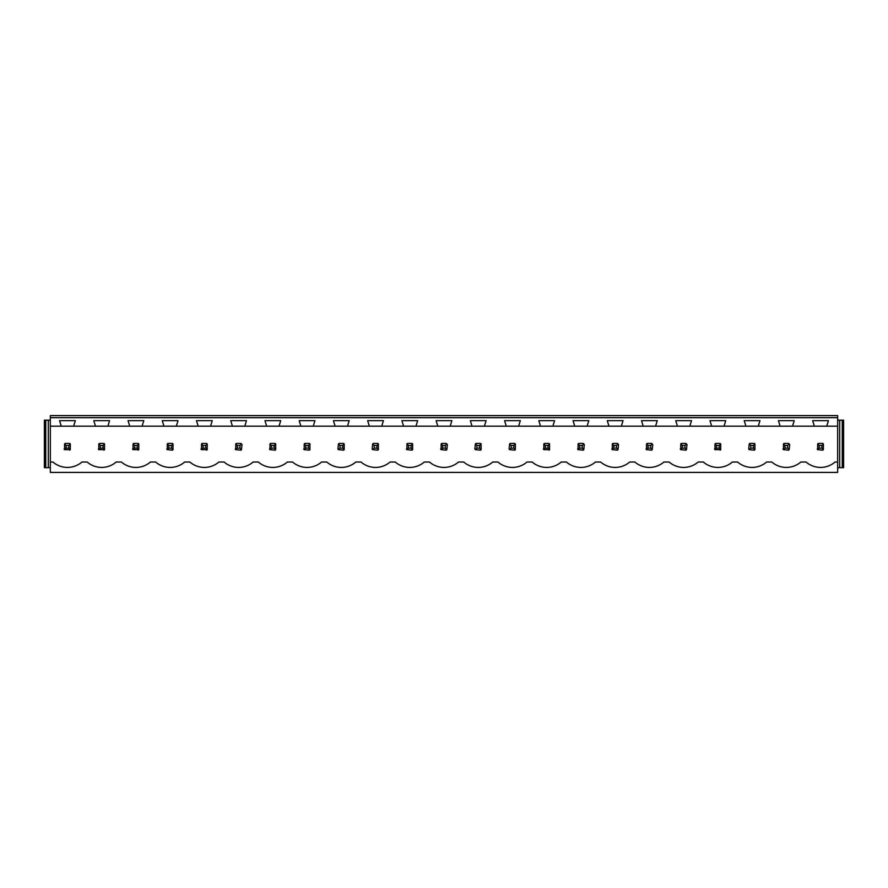 <?xml version="1.0" encoding="UTF-8"?>
<svg xmlns="http://www.w3.org/2000/svg" width="888" height="888" viewBox="0 0 888 888"><rect width="100%" height="100%" fill="white"/><g stroke="black" fill="none" stroke-linecap="round" stroke-linejoin="round"><path stroke-width="1.33" d="M50.327 472.405L837.673 472.405L837.673 462.026L835.064 462.026A22.233 22.233 0 0 1 806.038 462.026L800.832 462.026A22.233 22.233 0 0 1 771.805 462.026L766.61 462.026A22.233 22.233 0 0 1 737.573 462.026L732.378 462.026A22.233 22.233 0 0 1 703.34 462.026L698.146 462.026A22.233 22.233 0 0 1 669.108 462.026L663.913 462.026A22.233 22.233 0 0 1 634.876 462.026L629.681 462.026A22.233 22.233 0 0 1 600.643 462.026L595.448 462.026A22.233 22.233 0 0 1 566.411 462.026L561.216 462.026A22.233 22.233 0 0 1 532.178 462.026L526.984 462.026A22.233 22.233 0 0 1 497.946 462.026L492.751 462.026A22.233 22.233 0 0 1 463.714 462.026L458.519 462.026A22.233 22.233 0 0 1 429.481 462.026L424.286 462.026A22.233 22.233 0 0 1 395.249 462.026L390.054 462.026A22.233 22.233 0 0 1 361.016 462.026L355.822 462.026A22.233 22.233 0 0 1 326.784 462.026L321.589 462.026A22.233 22.233 0 0 1 292.552 462.026L287.357 462.026A22.233 22.233 0 0 1 258.319 462.026L253.124 462.026A22.233 22.233 0 0 1 224.087 462.026L218.892 462.026A22.233 22.233 0 0 1 189.854 462.026L184.66 462.026A22.233 22.233 0 0 1 155.622 462.026L150.427 462.026A22.233 22.233 0 0 1 121.39 462.026L116.195 462.026A22.233 22.233 0 0 1 87.168 462.026L81.962 462.026A22.233 22.233 0 0 1 52.936 462.026L50.327 462.026L50.327 472.405M837.673 417.682L837.673 415.595L50.327 415.595L50.327 417.682L837.673 417.682L837.673 462.026M50.327 417.682L50.327 426.173L61.25 426.173L59.563 420.646L75.336 420.646L73.648 426.173L95.482 426.173L93.795 420.646L109.557 420.646L107.881 426.173L129.715 426.173L128.027 420.646L143.789 420.646L142.113 426.173L163.947 426.173L162.26 420.646L178.022 420.646L176.346 426.173L198.179 426.173L196.492 420.646L212.254 420.646L210.578 426.173L232.412 426.173L230.725 420.646L246.487 420.646L244.811 426.173L266.644 426.173L264.957 420.646L280.719 420.646L279.043 426.173L300.877 426.173L299.189 420.646L314.951 420.646L313.275 426.173L335.109 426.173L333.422 420.646L349.184 420.646L347.508 426.173L369.341 426.173L367.654 420.646L383.416 420.646L381.74 426.173L403.574 426.173L401.887 420.646L417.649 420.646L415.973 426.173L437.795 426.173L436.119 420.646L451.881 420.646L450.205 426.173L472.028 426.173L470.351 420.646L486.113 420.646L484.426 426.173L506.26 426.173L504.584 420.646L520.346 420.646L518.659 426.173L540.492 426.173L538.816 420.646L554.578 420.646L552.891 426.173L574.725 426.173L573.049 420.646L588.811 420.646L587.123 426.173L608.957 426.173L607.281 420.646L623.043 420.646L621.356 426.173L643.19 426.173L641.513 420.646L657.275 420.646L655.588 426.173L677.422 426.173L675.746 420.646L691.508 420.646L689.821 426.173L711.654 426.173L709.978 420.646L725.74 420.646L724.053 426.173L745.887 426.173L744.211 420.646L759.973 420.646L758.285 426.173L780.119 426.173L778.443 420.646L794.205 420.646L792.518 426.173L814.352 426.173L812.664 420.646L828.437 420.646L826.75 426.173L837.673 426.173M69.686 450.161A4.04 4.04 0 0 0 70.307 449.661L70.307 443.933A4.04 4.04 0 0 0 69.686 443.423L70.307 443.933L68.798 445.454L66.1 445.454L66.1 448.14L64.591 449.661L70.307 449.661L68.798 448.14L68.798 445.454M64.08 449.028A4.04 4.04 0 0 0 64.591 449.661L64.591 443.933A4.04 4.04 0 0 1 65.213 443.423L64.591 443.933L66.1 445.454M817.182 449.028A4.04 4.04 0 0 0 817.693 449.661L822.788 450.161A4.04 4.04 0 0 0 823.409 449.661L823.409 443.933A4.04 4.04 0 0 0 822.788 443.423L823.409 443.933L821.9 445.454L819.202 445.454L819.202 448.14L817.693 449.661L817.693 443.933A4.04 4.04 0 0 1 818.314 443.423L817.693 443.933L819.202 445.454M239.96 445.454L241.469 443.933A4.04 4.04 0 0 0 240.837 443.423L241.98 444.566L241.469 449.661A4.04 4.04 0 0 1 240.837 450.161L241.469 449.661L239.96 448.14L239.96 445.454L237.263 445.454L237.263 448.14L235.753 449.661L240.837 450.161M235.242 449.028A4.04 4.04 0 0 0 235.753 449.661L235.753 443.933A4.04 4.04 0 0 1 236.375 443.423L235.753 443.933L237.263 445.454M269.475 449.028A4.04 4.04 0 0 0 269.985 449.661L275.069 450.161A4.04 4.04 0 0 0 275.702 449.661L275.702 443.933A4.04 4.04 0 0 0 275.069 443.423L275.702 443.933L274.192 445.454L271.495 445.454L271.495 448.14L269.985 449.661L269.985 443.933A4.04 4.04 0 0 1 270.607 443.423L269.985 443.933L271.495 445.454M303.707 449.028A4.04 4.04 0 0 0 304.218 449.661L309.301 450.161A4.04 4.04 0 0 0 309.934 449.661L309.934 443.933A4.04 4.04 0 0 0 309.301 443.423L309.934 443.933L308.414 445.454L305.727 445.454L305.727 448.14L304.218 449.661L304.218 443.933A4.04 4.04 0 0 1 304.839 443.423L304.218 443.933L305.727 445.454M206.604 450.161A4.04 4.04 0 0 0 207.237 449.661L207.237 443.933A4.04 4.04 0 0 0 206.604 443.423L207.237 443.933L205.727 445.454L203.03 445.454L203.03 448.14L201.521 449.661L207.237 449.661L205.727 448.14L205.727 445.454M201.01 449.028A4.04 4.04 0 0 0 201.521 449.661L201.521 443.933A4.04 4.04 0 0 1 202.142 443.423L201.521 443.933L203.03 445.454M103.918 450.161A4.04 4.04 0 0 0 104.54 449.661L104.54 443.933A4.04 4.04 0 0 0 103.918 443.423L104.54 443.933L103.03 445.454L100.333 445.454L100.333 448.14L98.823 449.661L104.54 449.661L103.03 448.14L103.03 445.454M98.313 449.028A4.04 4.04 0 0 0 98.823 449.661L98.823 443.933A4.04 4.04 0 0 1 99.445 443.423L98.823 443.933L100.333 445.454M166.778 449.028A4.04 4.04 0 0 0 167.288 449.661L172.383 450.161A4.04 4.04 0 0 0 173.005 449.661L173.005 443.933A4.04 4.04 0 0 0 172.383 443.423L173.005 443.933L171.495 445.454L168.798 445.454L168.798 448.14L167.288 449.661L167.288 443.933A4.04 4.04 0 0 1 167.91 443.423L167.288 443.933L168.798 445.454M138.151 450.161A4.04 4.04 0 0 0 138.772 449.661L138.772 443.933A4.04 4.04 0 0 0 138.151 443.423L138.772 443.933L137.263 445.454L134.565 445.454L134.565 448.14L133.056 449.661L138.772 449.661L137.263 448.14L137.263 445.454M132.545 449.028A4.04 4.04 0 0 0 133.056 449.661L133.056 443.933A4.04 4.04 0 0 1 133.677 443.423L133.056 443.933L134.565 445.454M377.766 443.423L373.304 443.423A4.04 4.04 0 0 0 372.671 443.933L372.161 449.028A4.04 4.04 0 0 0 372.671 449.661L377.766 450.161A4.04 4.04 0 0 0 378.399 449.661L378.399 443.933A4.04 4.04 0 0 0 377.766 443.423L378.399 443.933L376.878 445.454L374.192 445.454L374.192 448.14L372.671 449.661L372.161 449.028M480.464 443.423L476.001 443.423A4.04 4.04 0 0 0 475.369 443.933L474.858 449.028A4.04 4.04 0 0 0 475.369 449.661L480.464 450.161A4.04 4.04 0 0 0 481.096 449.661L481.096 443.933A4.04 4.04 0 0 0 480.464 443.423L481.096 443.933L479.576 445.454L476.889 445.454L476.889 448.14L475.369 449.661L474.858 449.028M582.273 445.454L583.782 443.933A4.04 4.04 0 0 0 583.161 443.423L584.293 444.566L583.782 449.661A4.04 4.04 0 0 1 583.161 450.161L583.782 449.661L582.273 448.14L582.273 445.454L579.587 445.454L579.587 448.14L578.066 449.661L583.161 450.161M577.555 449.028A4.04 4.04 0 0 0 578.066 449.661L578.066 443.933A4.04 4.04 0 0 1 578.699 443.423L578.066 443.933L579.587 445.454M514.696 443.423L510.234 443.423A4.04 4.04 0 0 0 509.601 443.933L509.09 449.028A4.04 4.04 0 0 0 509.601 449.661L514.696 450.161A4.04 4.04 0 0 0 515.329 449.661L515.329 443.933A4.04 4.04 0 0 0 514.696 443.423L515.329 443.933L513.808 445.454L511.122 445.454L511.122 448.14L509.601 449.661L509.09 449.028M548.928 450.161A4.04 4.04 0 0 0 549.561 449.661L549.561 443.933A4.04 4.04 0 0 0 548.928 443.423L549.561 443.933L548.04 445.454L545.354 445.454L545.354 448.14L543.833 449.661L549.561 449.661L548.04 448.14L548.04 445.454M543.323 449.028A4.04 4.04 0 0 0 543.833 449.661L543.833 443.933A4.04 4.04 0 0 1 544.466 443.423L543.833 443.933L545.354 445.454M406.393 449.028A4.04 4.04 0 0 0 406.904 449.661L411.999 450.161A4.04 4.04 0 0 0 412.631 449.661L412.631 443.933A4.04 4.04 0 0 0 411.999 443.423L412.631 443.933L411.111 445.454L408.425 445.454L408.425 448.14L406.904 449.661L406.904 443.933A4.04 4.04 0 0 1 407.536 443.423L406.904 443.933L408.425 445.454M754.323 443.423L749.849 443.423A4.04 4.04 0 0 0 749.228 443.933L748.717 449.028A4.04 4.04 0 0 0 749.228 449.661L754.323 450.161A4.04 4.04 0 0 0 754.944 449.661L754.944 443.933A4.04 4.04 0 0 0 754.323 443.423L754.944 443.933L753.435 445.454L750.737 445.454L750.737 448.14L749.228 449.661L748.717 449.028M650.738 445.454L652.247 443.933A4.04 4.04 0 0 0 651.625 443.423L652.758 444.566L652.247 449.661A4.04 4.04 0 0 1 651.625 450.161L652.247 449.661L650.738 448.14L650.738 445.454L648.04 445.454L648.04 448.14L646.531 449.661L651.625 450.161M646.02 449.028A4.04 4.04 0 0 0 646.531 449.661L646.531 443.933A4.04 4.04 0 0 1 647.163 443.423L646.531 443.933L648.04 445.454M343.534 443.423L339.072 443.423A4.04 4.04 0 0 0 338.439 443.933L337.94 449.028A4.04 4.04 0 0 0 338.439 449.661L343.534 450.161A4.04 4.04 0 0 0 344.167 449.661L344.167 443.933A4.04 4.04 0 0 0 343.534 443.423L344.167 443.933L342.646 445.454L339.96 445.454L339.96 448.14L338.439 449.661L337.94 449.028M684.97 445.454L686.48 443.933A4.04 4.04 0 0 0 685.858 443.423L686.99 444.566L686.48 449.661A4.04 4.04 0 0 1 685.858 450.161L686.48 449.661L684.97 448.14L684.97 445.454L682.273 445.454L682.273 448.14L680.763 449.661L685.858 450.161M680.252 449.028A4.04 4.04 0 0 0 680.763 449.661L680.763 443.933A4.04 4.04 0 0 1 681.396 443.423L680.763 443.933L682.273 445.454M720.09 450.161A4.04 4.04 0 0 0 720.712 449.661L720.712 443.933A4.04 4.04 0 0 0 720.09 443.423L720.712 443.933L719.202 445.454L716.505 445.454L716.505 448.14L714.995 449.661L720.712 449.661L719.202 448.14L719.202 445.454M714.485 449.028A4.04 4.04 0 0 0 714.995 449.661L714.995 443.933A4.04 4.04 0 0 1 715.617 443.423L714.995 443.933L716.505 445.454M616.505 445.454L618.015 443.933A4.04 4.04 0 0 0 617.393 443.423L618.525 444.566L618.015 449.661A4.04 4.04 0 0 1 617.393 450.161L618.015 449.661L616.505 448.14L616.505 445.454L613.808 445.454L613.808 448.14L612.298 449.661L617.393 450.161M611.788 449.028A4.04 4.04 0 0 0 612.298 449.661L612.298 443.933A4.04 4.04 0 0 1 612.931 443.423L612.298 443.933L613.808 445.454M445.343 445.454L446.864 443.933A4.04 4.04 0 0 0 446.231 443.423L447.374 444.566L446.864 449.661A4.04 4.04 0 0 1 446.231 450.161L446.864 449.661L445.343 448.14L445.343 445.454L442.657 445.454L442.657 448.14L441.136 449.661L446.231 450.161M440.626 449.028A4.04 4.04 0 0 0 441.136 449.661L441.136 443.933A4.04 4.04 0 0 1 441.769 443.423L441.136 443.933L442.657 445.454M787.667 445.454L789.177 443.933A4.04 4.04 0 0 0 788.555 443.423L789.687 444.566L789.177 449.661A4.04 4.04 0 0 1 788.555 450.161L789.177 449.661L787.667 448.14L787.667 445.454L784.97 445.454L784.97 448.14L783.46 449.661L788.555 450.161M782.95 449.028A4.04 4.04 0 0 0 783.46 449.661L783.46 443.933A4.04 4.04 0 0 1 784.082 443.423L783.46 443.933L784.97 445.454M73.648 426.173L61.25 426.173M826.75 426.173L814.352 426.173M792.518 426.173L780.119 426.173M758.285 426.173L745.887 426.173M724.053 426.173L711.654 426.173M689.821 426.173L677.422 426.173M655.588 426.173L643.19 426.173M621.356 426.173L608.957 426.173M587.123 426.173L574.725 426.173M552.891 426.173L540.492 426.173M518.659 426.173L506.26 426.173M484.426 426.173L472.028 426.173M450.205 426.173L437.795 426.173M415.973 426.173L403.574 426.173M381.74 426.173L369.341 426.173M347.508 426.173L335.109 426.173M313.275 426.173L300.877 426.173M279.043 426.173L266.644 426.173M244.811 426.173L232.412 426.173M210.578 426.173L198.179 426.173M176.346 426.173L163.947 426.173M142.113 426.173L129.715 426.173M107.881 426.173L95.482 426.173M50.327 426.173L50.327 462.026M45.743 420.179L45.743 467.687L44.4 467.687L44.4 420.179L50.327 420.179M48.307 420.179L48.307 467.687L50.327 467.687M45.743 467.687L48.307 467.687M837.673 467.687L839.693 467.687L839.693 420.179L837.673 420.179M839.693 420.179L842.257 420.179L842.257 467.687L839.693 467.687M842.257 467.687L843.6 467.687L843.6 420.179L842.257 420.179M69.686 443.423L65.213 443.423M66.1 448.14L68.798 448.14M103.918 443.423L99.445 443.423M100.333 448.14L103.03 448.14M138.151 443.423L133.677 443.423M134.565 448.14L137.263 448.14M172.383 443.423L167.91 443.423M168.798 448.14L171.495 448.14L171.495 445.454M172.383 450.161L173.005 449.661L171.495 448.14M206.604 443.423L202.142 443.423M203.03 448.14L205.727 448.14M240.837 443.423L236.375 443.423M237.263 448.14L239.96 448.14M275.069 443.423L270.607 443.423M271.495 448.14L274.192 448.14L274.192 445.454M275.069 450.161L275.702 449.661L274.192 448.14M309.301 443.423L304.839 443.423M305.727 448.14L308.414 448.14L308.414 445.454M309.301 450.161L309.934 449.661L308.414 448.14M339.96 445.454L338.439 443.933L339.072 443.423M339.96 448.14L342.646 448.14L342.646 445.454M343.534 450.161L344.167 449.661L342.646 448.14M374.192 445.454L372.671 443.933L373.304 443.423M374.192 448.14L376.878 448.14L376.878 445.454M377.766 450.161L378.399 449.661L376.878 448.14M411.999 443.423L407.536 443.423M408.425 448.14L411.111 448.14L411.111 445.454M411.999 450.161L412.631 449.661L411.111 448.14M446.231 443.423L441.769 443.423M442.657 448.14L445.343 448.14M476.889 445.454L475.369 443.933L476.001 443.423M476.889 448.14L479.576 448.14L479.576 445.454M480.464 450.161L481.096 449.661L479.576 448.14M511.122 445.454L509.601 443.933L510.234 443.423M511.122 448.14L513.808 448.14L513.808 445.454M514.696 450.161L515.329 449.661L513.808 448.14M548.928 443.423L544.466 443.423M545.354 448.14L548.04 448.14M583.161 443.423L578.699 443.423M579.587 448.14L582.273 448.14M617.393 443.423L612.931 443.423M613.808 448.14L616.505 448.14M651.625 443.423L647.163 443.423M648.04 448.14L650.738 448.14M685.858 443.423L681.396 443.423M682.273 448.14L684.97 448.14M720.09 443.423L715.617 443.423M716.505 448.14L719.202 448.14M750.737 445.454L749.228 443.933L749.849 443.423M750.737 448.14L753.435 448.14L753.435 445.454M754.323 450.161L754.944 449.661L753.435 448.14M788.555 443.423L784.082 443.423M784.97 448.14L787.667 448.14M822.788 443.423L818.314 443.423M819.202 448.14L821.9 448.14L821.9 445.454M822.788 450.161L823.409 449.661L821.9 448.14"/></g></svg>
